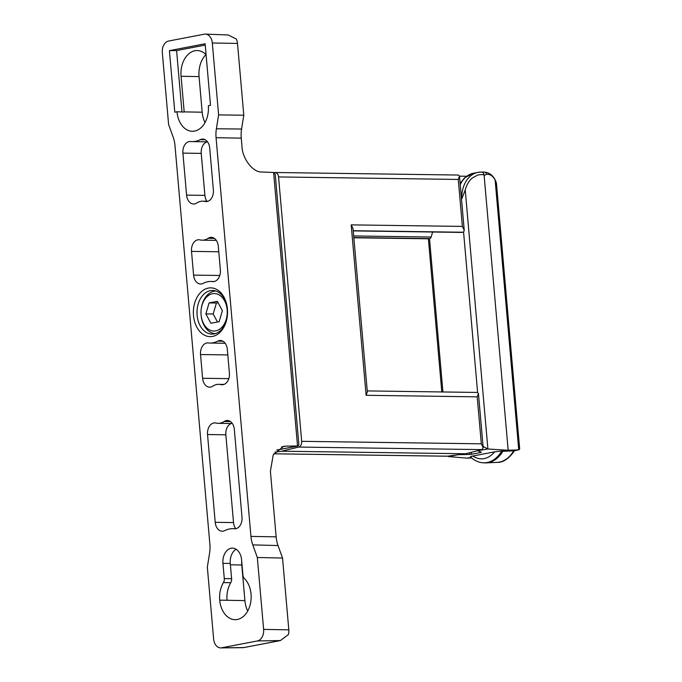 <?xml version="1.0" encoding="UTF-8"?>
<svg xmlns="http://www.w3.org/2000/svg" width="682" height="682" viewBox="0 0 682 682"><rect width="100%" height="100%" fill="white"/><g stroke="black" fill="none" stroke-linecap="round" stroke-linejoin="round"><path stroke-width="1.02" d="M227.421 308.997A24.39 17.093 -89.2 0 0 227.311 307.974A24.39 17.093 -89.2 0 0 207.984 288.162A24.39 17.093 -89.2 0 0 193.492 315.51A24.39 17.093 -89.2 0 0 209.758 336.627A24.39 17.093 -89.2 0 0 227.191 317.002A24.39 17.093 -89.2 0 0 227.421 308.997M227.345 308.221A21.815 15.294 -89.2 0 0 212.588 290.464A21.815 15.294 -89.2 0 0 197.107 315.195A21.815 15.294 -89.2 0 0 211.983 334.095A21.815 15.294 -89.2 0 0 227.225 316.755M215.307 333.626A21.304 14.936 90.8 0 1 201.216 316.064L201.164 315.596A18.738 13.137 90.8 0 1 201.079 314.811A18.738 13.137 90.8 0 1 201.258 308.656A18.738 13.137 90.8 0 1 214.651 293.575A18.738 13.137 90.8 0 1 227.149 309.798A18.738 13.137 90.8 0 1 216.015 330.821A18.738 13.137 90.8 0 1 201.164 315.596M218.078 302.706L216.424 303.021L213.193 313.993L217.473 322.006M209.101 302.919L205.87 313.891L210.883 323.277L219.127 321.691L222.366 310.719L217.353 301.333L209.101 302.919L216.424 303.021M205.87 313.891L213.193 313.993M471.006 457.417L467.102 458.168L471.594 457.929M514.219 450.717L513.716 450.811A31.815 22.301 90.8 0 1 497.169 462.37L486.07 462.89A32.497 22.779 90.8 0 0 502.856 451.296L513.716 450.811L518.738 449.847L508.167 450.273L494.774 451.816C487.98 459.472 480.639 460.887 472.754 456.053C470.469 456.454 469.949 456.787 471.202 457.051M486.07 462.89A32.497 22.779 90.8 0 1 484.118 462.865L482.907 462.771A32.421 22.728 -89.2 0 0 501.611 451.211M201.258 308.656L201.326 308.187A21.304 14.936 90.8 0 1 215.896 291.026M461.535 199.476L465.235 189.928C466.761 184.549 469.173 180.525 472.464 177.866L477.98 174.95C482.021 174.379 484.067 174.532 484.118 175.402L508.167 450.273L487.894 448.995L477.775 450.683M481.108 172.094A30.801 21.747 79.1 0 0 477.963 172.375L481.492 172.06A3.853 2.702 -89.2 0 1 484.118 175.402L486.65 174.345C489.983 174.012 492.813 175.896 495.132 179.988L496.445 183.356L519.675 448.901L518.738 449.847L495.132 179.988M483.078 446.463L487.894 448.995L465.235 189.928M456.94 454.945L448.475 456.565L447.699 456.198M448.475 456.565L467.102 458.168M472.754 456.053L494.774 451.816M471.415 452.285L471.586 454.263L480.853 452.481L481.296 452.226L480.819 452.03M481.296 452.226L478.048 450.887M471.586 454.263L469.864 454.425L469.71 452.72M459.003 454.664L469.864 454.425M186.587 195.12A10.264 7.195 -89.2 0 0 193.586 204.012A10.264 7.195 -89.2 0 0 196.74 203.031A19.505 13.674 90.8 0 1 202.716 201.173A19.505 13.674 90.8 0 1 204.924 201.463A10.264 7.195 -89.2 0 0 206.092 201.616A10.264 7.195 -89.2 0 0 213.372 189.971L209.698 147.977A10.264 7.195 -89.2 0 0 202.699 139.085A10.264 7.195 -89.2 0 0 200.201 139.682A32.855 23.026 90.8 0 1 192.196 141.609A32.855 23.026 90.8 0 1 190.679 141.515A10.264 7.195 -89.2 0 0 190.201 141.489A10.264 7.195 -89.2 0 0 182.912 153.126L186.587 195.12L204.898 195.376A10.264 7.195 -89.2 0 0 206.876 201.233M192.196 141.609L207.507 141.822A10.264 7.195 -89.2 0 0 201.224 153.382L182.912 153.126M204.898 195.376L201.224 153.382M215.214 522.318A10.264 7.195 -89.2 0 0 222.213 531.21A10.264 7.195 -89.2 0 0 224.719 530.613A32.855 23.026 90.8 0 1 232.724 528.686A32.855 23.026 90.8 0 1 234.241 528.78A10.264 7.195 -89.2 0 0 234.719 528.806A10.264 7.195 -89.2 0 0 241.999 517.169L234.318 429.387A10.264 7.195 -89.2 0 0 227.319 420.496A10.264 7.195 -89.2 0 0 224.173 421.476A19.505 13.674 90.8 0 1 218.197 423.334A19.505 13.674 90.8 0 1 215.989 423.045A10.264 7.195 -89.2 0 0 214.821 422.9A10.264 7.195 -89.2 0 0 207.533 434.536L215.214 522.318L233.525 522.574A10.264 7.195 -89.2 0 0 235.716 528.721M231.155 423.513A10.264 7.195 -89.2 0 0 225.844 434.792L207.533 434.536M233.525 522.574L225.844 434.792M236.1 549.257A13.393 9.386 -89.2 0 0 230.269 563.434L231.607 578.703A5.132 3.598 90.8 0 1 230.755 582.701A22.523 15.788 -89.2 0 0 227.038 600.271L244.906 600.603A23.145 16.223 -89.2 0 0 247.728 611.004M227.038 600.271L219.715 600.169A22.523 15.788 -89.2 0 0 234.796 619.665A22.523 15.788 -89.2 0 0 251.044 594.141A22.523 15.788 -89.2 0 0 244.429 578.566A5.132 3.598 90.8 0 1 242.92 575.02L241.581 559.752A13.393 9.386 -89.2 0 0 232.451 548.149A13.393 9.386 -89.2 0 0 222.946 563.332L224.284 578.6A5.132 3.598 90.8 0 1 223.432 582.599A22.523 15.788 -89.2 0 0 219.715 600.169L226.91 600.288M205.998 54.526A23.145 16.223 -89.2 0 0 199.059 76.597L181.071 76.282L184.183 111.891A22.702 15.908 -89.2 0 0 184.2 112.07L176.988 111.763A22.523 15.788 -89.2 0 0 192.068 131.268A22.523 15.788 -89.2 0 0 208.317 105.744L210.508 105.318L205.12 43.767L169.409 50.63L174.797 112.189L176.988 111.763M181.071 76.282A22.702 15.908 90.8 0 1 196.902 50.545A22.702 15.908 90.8 0 1 206.066 54.603M181.966 111.976L176.595 50.579L205.239 45.072M199.059 76.597L202.179 112.206A23.145 16.223 -89.2 0 0 205.001 122.607M218.607 114.891L243.789 115.215L237.507 43.435A9.642 6.76 90.8 0 0 236.296 39.036L228.257 34.978L205.444 34.1A10.264 7.195 90.8 0 1 212.315 42.992L218.607 114.891L216.382 128.796A25.669 17.996 -89.2 0 0 216.066 137.704L250.942 536.402A25.669 17.996 -89.2 0 0 252.783 544.892L257.327 557.501L263.619 629.401A10.264 7.195 90.8 0 1 257.37 640.944L221.659 647.806A10.264 7.195 90.8 0 1 220.746 647.9A10.264 7.195 90.8 0 1 213.628 639.008L207.337 567.109L209.562 553.204A25.669 17.996 90.8 0 0 209.877 544.296L174.993 145.598A25.669 17.996 90.8 0 0 173.16 137.099L168.607 124.499L162.325 52.599A10.264 7.195 90.8 0 1 168.573 41.048L204.285 34.185A10.264 7.195 90.8 0 1 205.444 34.1M202.614 378.271A10.264 7.195 -89.2 0 0 209.613 387.163A10.264 7.195 -89.2 0 0 212.758 386.183A19.505 13.674 90.8 0 1 218.743 384.324A19.505 13.674 90.8 0 1 220.951 384.614A10.264 7.195 -89.2 0 0 222.11 384.759A10.264 7.195 -89.2 0 0 229.399 373.122L227.319 349.397A10.264 7.195 -89.2 0 0 220.32 340.497A10.264 7.195 -89.2 0 0 217.746 341.136A30.801 21.594 90.8 0 1 210.03 343.055A30.801 21.594 90.8 0 1 208.377 342.944A10.264 7.195 -89.2 0 0 207.822 342.901A10.264 7.195 -89.2 0 0 200.542 354.546L202.614 378.271L228.811 378.638M176.595 50.579L169.409 50.63M250.942 536.402L276.142 536.845A26.3 18.431 -89.2 0 0 278.017 545.54L282.536 558.047L288.81 629.836A9.642 6.76 -89.2 0 1 288.401 634.55L280.438 640.551L257.37 640.944M279.356 640.713L243.414 647.661L220.746 647.9M243.789 115.215L241.581 129.017A26.3 18.431 -89.2 0 0 241.258 138.148L241.965 146.246C242.28 158.684 253.133 172.708 261.871 171.992L273.61 172.486L275.221 174.225L298.895 444.775L297.966 446.002L285.852 446.122L281.41 446.983M191.514 251.385L193.586 275.11A10.264 7.195 -89.2 0 0 200.585 284.01A10.264 7.195 -89.2 0 0 203.159 283.371A30.801 21.594 90.8 0 1 210.883 281.453A30.801 21.594 90.8 0 1 212.537 281.564A10.264 7.195 -89.2 0 0 213.091 281.606A10.264 7.195 -89.2 0 0 220.371 269.97L218.3 246.236A10.264 7.195 -89.2 0 0 211.301 237.345A10.264 7.195 -89.2 0 0 208.155 238.325A19.505 13.674 90.8 0 1 202.17 240.183A19.505 13.674 90.8 0 1 199.962 239.893A10.264 7.195 -89.2 0 0 198.794 239.749A10.264 7.195 -89.2 0 0 191.514 251.385L218.777 251.769M241.684 560.954A23.145 16.223 -89.2 0 0 241.795 564.994L244.906 600.603M282.536 558.047L257.327 557.501M353.822 237.541L429.711 238.598L353.839 237.72M276.142 536.845L270.396 471.245L273.235 454.86L283.593 446.343L285.852 446.122M429.711 238.598A2.566 1.799 -89.2 0 0 431.152 237.029L353.685 235.946M481.978 449.617L483.18 447.673L481.322 443.82L301.683 441.322A5.132 3.598 90.8 0 1 298.682 447.068L481.978 449.617L465.576 453.76L447.375 456.215L273.823 453.794L447.801 456.19M353.847 237.771L428.347 238.802A5.132 3.598 -89.2 0 0 428.859 238.76M432.627 232.025L431.152 237.029M466.505 176.254L459.498 176.161M274.164 172.589L274.667 172.52A5.132 3.598 90.8 0 1 275.051 172.495L458.389 175.044L459.489 176.067L458.261 179.443L462.37 226.415L464.229 230.269L463.692 231.897A5.132 3.598 90.8 0 1 462.788 232.238L461.936 232.409A2.566 1.799 90.8 0 1 461.671 232.426A2.566 1.799 90.8 0 1 461.416 232.4M298.682 447.068L281.666 451.203L465.576 453.76M281.666 451.203L274.906 452.166M366.106 395.304L367.334 391.928L353.054 228.717L351.196 224.872L366.106 395.304L477.212 396.847L481.322 443.82M367.24 390.914L477.332 392.448L478.44 393.48L477.212 396.847M301.683 441.322L278.554 176.936L458.261 179.443M275.051 172.495A5.132 3.598 90.8 0 1 278.554 176.936M460.248 184.686A30.801 21.747 -100.9 0 1 473.496 173.228L477.963 172.375A30.801 21.747 79.1 0 0 461.646 198.974M442.925 391.971L429.507 238.64M463.564 231.965L477.613 392.474M486.65 174.345A3.853 2.702 -89.2 0 0 484.237 172.103C489.838 172.614 493.819 175.999 496.189 182.247M231.607 578.703L224.284 578.6M223.432 582.599L230.755 582.701M184.183 111.891L202.179 112.206M204.924 201.463L207.26 201.497M205.188 139.75L200.201 139.682M220.951 384.614L223.278 384.639M222.878 341.213L217.746 341.136M227.805 354.921L200.542 354.546M234.241 528.78L235.188 528.797M230.439 421.561L224.173 421.476M222.946 563.332L230.269 563.434M263.619 629.401L288.81 629.836M243.645 647.585L221.659 647.806M237.507 43.435L212.315 42.992M216.382 128.796L241.581 129.017M193.586 275.11L219.792 275.477M212.537 281.564L213.637 281.581M214.412 238.41L208.155 238.325M241.795 564.994L230.388 564.79M278.017 545.54L252.783 544.892M241.258 138.148L216.066 137.704M273.61 172.486L297.54 446.037L276.747 450.035M461.936 232.409L353.242 230.891L461.671 232.426M353.225 230.712L462.788 232.238M462.37 226.415L351.196 224.872M470.427 456.88C474.084 460.393 478.244 462.362 482.907 462.771M460.137 183.467L464.587 177.806L473.496 173.228M428.398 238.811L441.8 391.954M515.004 450.052C509.215 458.509 503.273 462.618 497.169 462.37M513.981 450.785L518.985 449.822M481.492 172.06L484.237 172.103M202.716 201.173L208.07 201.25M218.743 384.324L224.088 384.401M210.03 343.055L225.145 343.268M232.724 528.686L235.691 528.729M218.197 423.334L232.34 423.531M210.883 281.453L214.191 281.504M202.17 240.183L216.313 240.379M243.474 647.653L280.438 640.551M276.696 450.086L297.966 446.002M478.44 393.48L483.18 447.673M464.229 230.269L459.489 176.067"/></g></svg>

